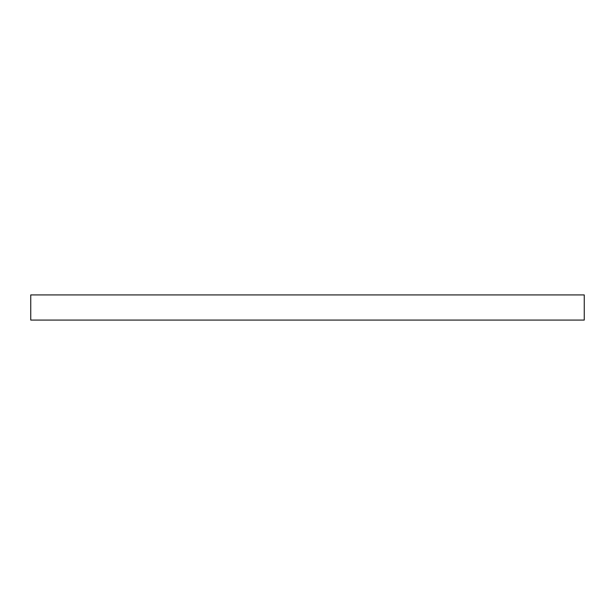 <?xml version="1.0" encoding="UTF-8"?>
<svg xmlns="http://www.w3.org/2000/svg" width="615" height="615" viewBox="0 0 615 615"><rect width="100%" height="100%" fill="white"/><g stroke="black" fill="none" stroke-linecap="round" stroke-linejoin="round"><path stroke-width="0.92" d="M584.25 320.077L30.75 320.077L30.75 294.923L584.25 294.923L584.25 320.077"/></g></svg>
